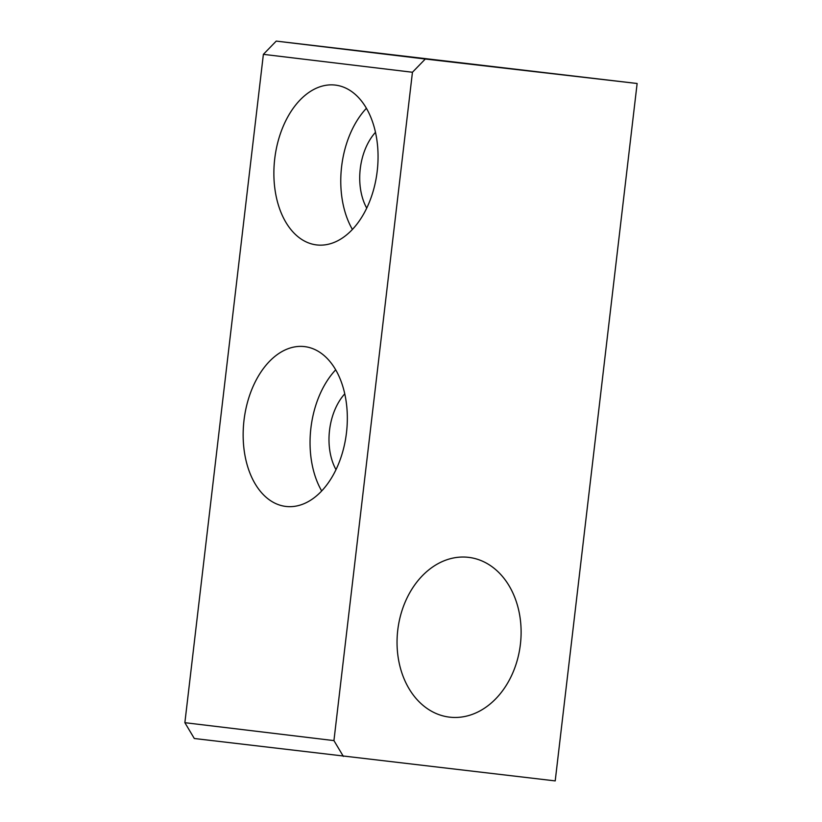 <?xml version="1.0" encoding="UTF-8"?>
<svg xmlns="http://www.w3.org/2000/svg" width="822" height="822" viewBox="0 0 822 822"><rect width="100%" height="100%" fill="white"/><g stroke="black" fill="none" stroke-linecap="round" stroke-linejoin="round"><path stroke-width="1.23" d="M321.69 490.97A80.464 51.611 96.6 0 1 335.695 369.818M336.003 469.65A51.2 32.839 96.6 0 1 344.767 393.841M421.439 703.981A80.464 61.722 -83.1 0 1 402.03 610.479A80.464 61.722 -83.1 0 1 468.684 557.367A80.464 61.722 -83.1 0 1 496.714 570.519A80.464 61.722 -83.1 0 1 516.124 664.022A80.464 61.722 -83.1 0 1 449.48 717.133A80.464 61.722 -83.1 0 1 421.439 703.981M262.444 493.703A80.464 51.611 96.6 0 1 247.884 400.9A80.464 51.611 96.6 0 1 304.479 346.596A80.464 51.611 96.6 0 1 328.05 359.358A80.464 51.611 96.6 0 1 342.599 452.151A80.464 51.611 96.6 0 1 286.005 506.455A80.464 51.611 96.6 0 1 262.444 493.703M425.303 59.02L276.233 41.1L637.132 83.495L425.303 59.02L412.449 72.254L333.938 740.601L184.868 722.682L194.311 738.505L555.21 780.9L637.132 83.495M352.412 229.451A80.464 51.611 96.6 0 1 366.417 108.288M366.725 208.12A51.2 32.839 96.6 0 1 375.49 132.311M358.772 97.828A80.464 51.611 96.6 0 1 373.322 190.632A80.464 51.611 96.6 0 1 316.727 244.935A80.464 51.611 96.6 0 1 293.166 232.174A80.464 51.611 96.6 0 1 278.607 139.38A80.464 51.611 96.6 0 1 335.201 85.077A80.464 51.611 96.6 0 1 358.772 97.828M343.38 756.415L333.938 740.601M276.233 41.1L263.379 54.344L184.868 722.682M263.379 54.344L412.449 72.254"/></g></svg>
